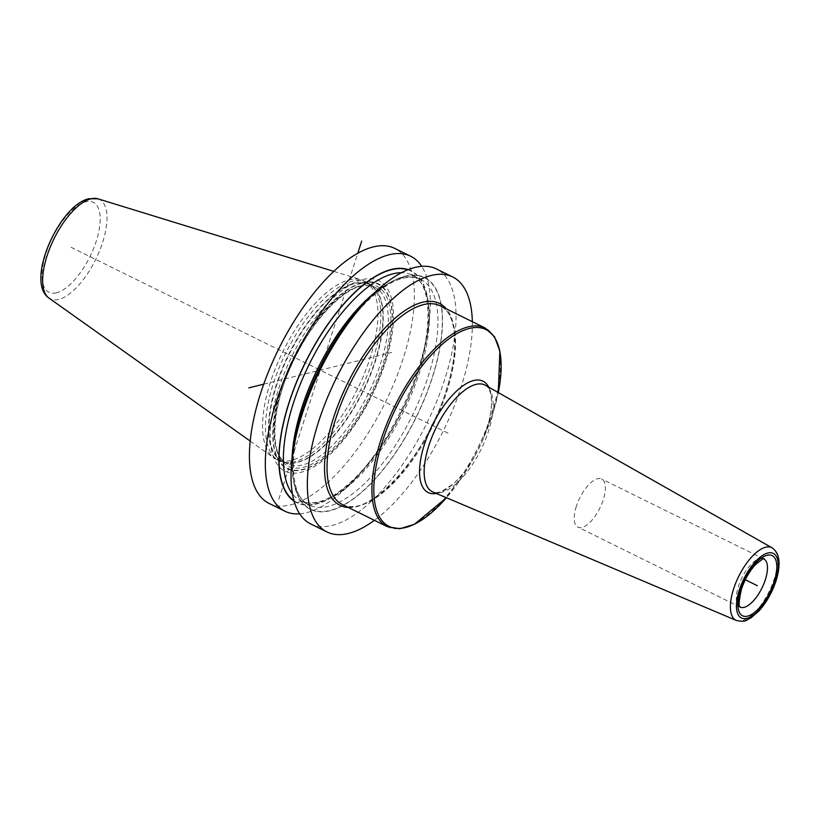<?xml version="1.0" encoding="UTF-8"?>
<svg xmlns="http://www.w3.org/2000/svg" width="820" height="820" viewBox="0 0 820 820"><rect width="100%" height="100%" fill="white"/><g stroke="black" fill="none" stroke-linecap="round" stroke-linejoin="round"><path stroke-width="0.61" stroke-dasharray="4.1 3.07" d="M269.032 503.398A142.157 59.624 116.2 0 0 290.495 504.884A142.157 59.624 -63.8 0 0 395.26 380.295A142.157 59.624 -63.8 0 0 394.779 248.398M299.659 513.832A142.157 59.624 116.2 0 0 306.393 512.726A142.157 59.624 116.2 0 0 352.907 481.289A142.157 59.624 116.2 0 0 428.296 328.4A142.157 59.624 116.2 0 0 421.705 266.336M310.688 523.939A142.157 59.624 116.2 0 0 332.151 525.425A142.157 59.624 116.2 0 0 436.916 400.836A142.157 59.624 116.2 0 0 436.435 268.939M294.072 501.163A129.283 54.233 116.2 0 0 316.192 504.023A129.283 54.233 -63.8 0 0 358.494 475.436L352.907 481.289M408.257 269.616A129.283 54.233 -63.8 0 1 427.066 336.395A129.283 54.233 -63.8 0 1 358.494 475.436M472.33 321.686A142.157 59.624 -63.8 0 1 374.391 520.31M362.86 279.507A106.231 44.557 -63.8 0 1 385.267 362.665A106.231 44.557 -63.8 0 1 300.96 472.289A106.231 44.557 -63.8 0 1 278.554 389.121A106.231 44.557 -63.8 0 1 362.86 279.507M367.145 282.408A99.435 41.707 -63.8 0 0 352.128 281.362A99.435 41.707 116.2 0 0 278.851 368.508A99.435 41.707 116.2 0 0 279.189 460.768A99.435 41.707 116.2 0 0 284.161 462.367A99.435 41.707 116.2 0 0 294.195 461.803A99.435 41.707 -63.8 0 0 365.095 380.306A99.435 41.707 -63.8 0 0 371.429 285.38A99.435 41.707 -63.8 0 0 367.145 282.408L364.223 280.973A99.435 41.707 -63.8 0 1 364.562 373.223A99.435 41.707 -63.8 0 1 291.284 460.368A99.435 41.707 -63.8 0 1 276.279 459.333A99.435 41.707 -63.8 0 1 273.849 457.878A99.435 41.707 -63.8 0 1 277.211 364.008A99.435 41.707 -63.8 0 1 349.217 279.928A99.435 41.707 -63.8 0 1 361.61 279.928A99.435 41.707 -63.8 0 1 364.223 280.973M362.87 304.732A129.283 54.233 116.2 0 1 405.172 276.145A129.283 54.233 -63.8 0 1 432.447 377.354A129.283 54.233 -63.8 0 1 329.845 510.768A129.283 54.233 116.2 0 1 294.308 443.784M576.316 506.411A26.845 11.255 116.2 0 0 577.926 527.147A26.845 11.255 116.2 0 0 603.284 499.728A26.845 11.255 -63.8 0 0 601.665 478.993A26.845 11.255 -63.8 0 0 576.316 506.411M263.712 384.17L391.652 352.446M71.104 247.291L449.565 433.913M278.841 499.134L357.766 253.298M362.624 282.664A103.125 43.255 -63.8 0 1 384.385 363.393A103.125 43.255 -63.8 0 1 302.539 469.798A103.125 43.255 116.2 0 1 280.788 389.069A103.125 43.255 116.2 0 1 362.624 282.664M362.542 283.105A102.664 43.06 116.2 0 0 281.075 389.039A102.664 43.06 116.2 0 0 302.723 469.409A102.664 43.06 -63.8 0 0 384.201 363.475A102.664 43.06 -63.8 0 0 362.542 283.105M361.866 285.227A100.327 42.087 -63.8 0 1 383.022 363.762A100.327 42.087 -63.8 0 1 303.41 467.287A100.327 42.087 116.2 0 1 282.244 388.752A100.327 42.087 116.2 0 1 361.866 285.227M359.888 286.129A98.533 41.328 -63.8 0 1 374.76 287.164A98.533 41.328 -63.8 0 1 375.088 378.584A98.533 41.328 -63.8 0 1 302.478 464.95A98.533 41.328 116.2 0 1 287.594 463.915L282.5 461.393A98.533 41.328 116.2 0 0 297.373 462.429A98.533 41.328 -63.8 0 0 369.994 376.072A98.533 41.328 -63.8 0 0 369.656 284.642A98.533 41.328 -63.8 0 0 354.783 283.607A98.533 41.328 116.2 0 0 282.162 369.974A98.533 41.328 116.2 0 0 282.5 461.393L287.02 462.849A98.595 41.359 116.2 0 0 296.973 462.295A98.595 41.359 -63.8 0 0 367.278 381.474A98.595 41.359 -63.8 0 0 373.561 287.348L369.656 284.642L374.76 287.164C370.906 285.237 366.273 284.93 360.841 286.241C340.843 290.587 312.215 321.553 294.349 359.139C270.672 406.156 268.786 456.801 287.594 463.915A98.533 41.328 116.2 0 1 287.266 372.485A98.533 41.328 116.2 0 1 359.888 286.129M284.161 462.367L287.02 462.849A98.595 41.359 116.2 0 1 279.569 375.386A98.595 41.359 116.2 0 1 354.424 283.371A98.595 41.359 -63.8 0 1 373.561 287.348L371.429 285.38M97.908 198.809A55.463 23.267 -63.8 0 1 100.245 249.136A55.463 23.267 -63.8 0 1 58.691 299.454A55.463 23.267 -63.8 0 1 48.964 298.07M56.498 292.791A50.143 21.033 -63.8 0 1 45.92 253.534A50.143 21.033 -63.8 0 1 85.71 201.792A50.143 21.033 -63.8 0 1 96.288 241.049A50.143 21.033 -63.8 0 1 56.498 292.791M405.08 276.442A128.955 54.089 -63.8 0 1 432.283 377.395A128.955 54.089 -63.8 0 1 329.947 510.47A128.955 54.089 116.2 0 1 302.744 409.508A128.955 54.089 116.2 0 1 405.08 276.442M374.586 292.76A125.829 52.777 116.2 0 1 401.615 278.021A125.829 52.777 -63.8 0 1 420.609 279.343A125.829 52.777 -63.8 0 1 421.039 396.091A125.829 52.777 -63.8 0 1 328.308 506.37A125.829 52.777 116.2 0 1 309.314 505.048L300.755 500.825A125.829 52.777 116.2 0 0 319.749 502.147A125.829 52.777 -63.8 0 0 412.481 391.868A125.829 52.777 -63.8 0 0 412.05 275.12A125.829 52.777 -63.8 0 0 401.462 272.732M291.93 460.368A125.829 52.777 116.2 0 0 309.314 505.048C285.893 496.541 287.963 431.658 318.365 371.481C341.212 323.336 378.01 283.669 403.286 278.226C410.113 276.586 415.883 276.965 420.609 279.343L412.05 275.12C435.471 283.628 433.401 348.52 402.999 408.688C380.152 456.832 343.354 496.5 318.078 501.953C311.262 503.582 305.481 503.213 300.755 500.825A125.829 52.777 116.2 0 1 292.412 493.886M407.786 269.8A128.955 54.089 -63.8 0 1 412.778 387.071A128.955 54.089 -63.8 0 1 316.284 503.736A128.955 54.089 116.2 0 1 293.939 500.682M348.367 507.477A112.514 47.191 116.2 0 0 446.336 390.443A112.514 47.191 -63.8 0 0 446.316 308.853M342.309 504.484A110.731 46.443 116.2 0 0 446.89 391.386A110.731 46.443 -63.8 0 0 440.248 305.86C456.535 312.748 459.989 348.684 446.09 390.617C426.256 457.662 366.519 520.597 342.309 504.484M387.183 526.614A110.731 46.443 116.2 0 0 403.891 527.772A110.731 46.443 116.2 0 0 491.764 413.516A110.731 46.443 116.2 0 0 485.122 327.99M498.283 392.575A109.695 46.012 -63.8 0 1 492.574 414.295L498.283 392.575M436.291 493.445A62.064 26.035 116.2 0 0 474.995 455.776L471.838 461.363L446.428 497.74A109.695 46.012 116.2 0 0 471.838 461.363A109.695 46.012 116.2 0 0 484.897 434.877A109.695 46.012 116.2 0 0 492.574 414.295L482.385 440.791A62.064 26.035 116.2 0 0 486.731 429.137A62.064 26.035 -63.8 0 0 488.71 387.142M474.995 455.776A62.064 26.035 116.2 0 0 482.385 440.791L486.721 429.167C491.426 413.864 492.676 401.851 490.462 393.128C489.212 388.916 487.562 386.312 485.512 385.328A59.491 24.959 -63.8 0 1 488.546 430.992A59.491 24.959 116.2 0 1 432.909 492.01C434.938 493.045 438.003 492.769 442.113 491.19L452.917 484.097C460.779 477.189 468.148 467.748 474.995 455.776M736.37 620.473A40.487 16.984 116.2 0 0 774.234 578.951A40.487 16.984 -63.8 0 0 772.173 547.873M740.122 607.128A26.845 11.255 116.2 0 1 740.019 607.077A26.845 11.255 116.2 0 1 738.41 586.341A26.845 11.255 -63.8 0 1 763.758 558.922A26.845 11.255 -63.8 0 1 763.871 558.973M427.066 336.395L428.296 328.4M279.189 460.768L276.279 459.333M250.151 441.037L273.849 457.878M333.812 271.379L361.61 279.928M740.019 607.077L577.926 527.147M763.758 558.922L601.665 478.993"/><path stroke-width="1.23" d="M421.705 266.336A142.157 59.624 116.2 0 0 410.676 256.24L394.779 248.398A142.157 59.624 -63.8 0 0 373.325 246.912A142.157 59.624 116.2 0 0 268.55 371.501A142.157 59.624 116.2 0 0 269.032 503.398L284.93 511.229A142.157 59.624 116.2 0 0 299.659 513.832M410.676 256.24A142.157 59.624 116.2 0 0 389.213 254.743A142.157 59.624 116.2 0 0 284.448 379.332A142.157 59.624 116.2 0 0 284.93 511.229M368.457 298.89A142.157 59.624 116.2 0 0 293.068 451.779L294.308 443.784A129.283 54.233 116.2 0 1 362.87 304.732L368.457 298.89A142.157 59.624 116.2 0 1 414.981 267.453A142.157 59.624 116.2 0 1 436.435 268.939L452.691 276.955A142.157 59.624 -63.8 0 0 431.238 275.469A142.157 59.624 116.2 0 0 326.473 400.058A142.157 59.624 116.2 0 0 326.954 531.954A142.157 59.624 116.2 0 0 348.408 533.441A142.157 59.624 -63.8 0 0 374.391 520.31M293.068 451.779A142.157 59.624 116.2 0 0 310.688 523.939L326.954 531.954M408.257 269.616A129.283 54.233 -63.8 0 0 391.519 269.411A129.283 54.233 116.2 0 0 297.588 379.445A129.283 54.233 116.2 0 0 294.072 501.163M452.691 276.955A142.157 59.624 -63.8 0 1 472.33 321.686M248.849 387.85L263.712 384.17M745.288 579.74L757.352 585.695L745.288 579.74M357.766 253.298L361.661 241.162M250.151 441.037L48.964 298.07A55.463 23.267 -63.8 0 1 50.84 245.703A55.463 23.267 -63.8 0 1 90.999 198.809A55.463 23.267 -63.8 0 1 97.908 198.809L333.812 271.379M374.586 292.76A125.829 52.777 116.2 0 0 291.93 460.368M401.462 272.732A125.829 52.777 -63.8 0 0 393.057 273.808A125.829 52.777 116.2 0 0 305.317 372.526A125.829 52.777 116.2 0 0 292.412 493.886M293.939 500.682A128.955 54.089 116.2 0 1 297.885 379.086A128.955 54.089 116.2 0 1 391.427 269.708A128.955 54.089 -63.8 0 1 407.786 269.8M446.316 308.853A112.514 47.191 -63.8 0 0 333.309 418.466A112.514 47.191 116.2 0 0 348.367 507.477M485.122 327.99L440.248 305.86A110.731 46.443 -63.8 0 0 335.667 418.958A110.731 46.443 116.2 0 0 342.309 504.484L387.183 526.614L399.791 528.756L414.428 524.287L446.428 497.74A109.695 46.012 116.2 0 1 384.662 523.457A109.695 46.012 116.2 0 1 382.376 441.611A109.695 46.012 -63.8 0 1 463.085 330.562A109.695 46.012 -63.8 0 1 498.283 392.575L499.862 351.021L494.501 336.692L485.122 327.99A110.731 46.443 116.2 0 0 468.415 326.832A110.731 46.443 116.2 0 0 380.541 441.088A110.731 46.443 116.2 0 0 387.183 526.614M488.71 387.142A62.064 26.035 -63.8 0 0 457.765 389.971A62.064 26.035 -63.8 0 0 424.381 444.594A62.064 26.035 116.2 0 0 436.291 493.445M428.788 445.813A59.491 24.959 -63.8 0 1 485.512 385.328L772.173 547.873A40.487 16.984 -63.8 0 0 733.562 589.026A40.487 16.984 116.2 0 0 736.37 620.473L432.909 492.01A59.491 24.959 116.2 0 1 428.788 445.813M775.443 581.206A36.018 15.108 116.2 0 0 767.848 553.008A36.018 15.108 116.2 0 0 739.261 590.174A36.018 15.108 116.2 0 0 746.856 618.372A36.018 15.108 116.2 0 0 775.443 581.206M740.501 589.867A33.559 14.073 -63.8 0 1 767.13 555.242A33.559 14.073 -63.8 0 1 774.203 581.513A33.559 14.073 -63.8 0 1 747.573 616.138A33.559 14.073 -63.8 0 1 740.501 589.867M763.871 558.973A26.845 11.255 -63.8 0 1 765.367 579.658A26.845 11.255 116.2 0 1 740.122 607.128M48.964 298.07C24.846 281.895 59.368 205 88.796 198.737L97.908 198.809M736.37 620.473C746.897 622.605 746.2 619.694 751.14 617.768L758.879 611.023C766.413 602.628 772.143 592.542 776.058 580.775C781.091 564.211 779.799 553.244 772.173 547.873M740.019 607.077L740.163 607.169C741.464 605.652 736.391 612.304 741.423 589.231C744.734 579.443 749.408 571.263 755.445 564.703C761.841 559.424 764.67 557.518 763.922 558.984L763.758 558.922"/></g></svg>
